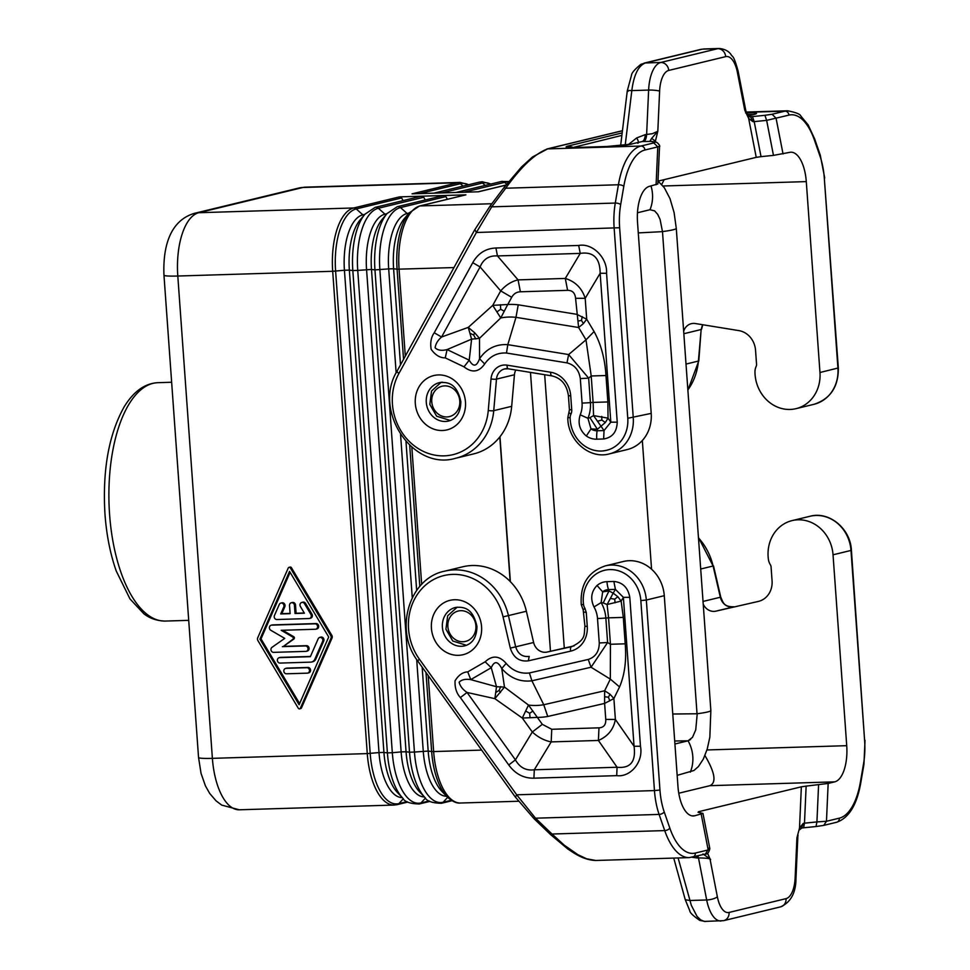<?xml version="1.0" encoding="UTF-8"?>
<svg xmlns="http://www.w3.org/2000/svg" width="970" height="970" viewBox="0 0 970 970"><rect width="100%" height="100%" fill="white"/><g stroke="black" fill="none" stroke-linecap="round" stroke-linejoin="round"><path stroke-width="1.45" d="M307.32 673.156L286.392 673.798A2.74 2.449 -103.6 0 1 286.004 668.354L306.932 667.712A2.74 2.449 -103.6 0 1 307.32 673.156M308.399 672.889A2.74 2.449 -103.6 0 0 308.011 667.445L287.084 668.087A2.74 2.449 -103.6 0 0 286.635 668.148L285.556 668.415M309.042 618.533A2.74 2.449 -103.6 0 0 310.873 614.386L304.483 603.667A2.74 2.449 -103.6 0 0 300.421 606.529L304.41 613.222L295.025 613.513L294.443 605.341A2.74 2.449 -103.6 0 0 289.521 605.498L290.115 613.658L280.718 613.949L281.797 613.683L284.816 606.771A2.74 2.449 -103.6 0 0 281.943 602.819L280.876 603.073A2.74 2.449 -103.6 0 0 279.287 604.443L274.449 615.501A2.74 2.449 -103.6 0 0 276.874 619.527L309.042 618.533M284.816 606.771L283.737 607.038L280.718 613.949M283.737 607.038A2.74 2.449 -103.6 0 0 280.876 603.073M304.277 613.004L296.105 613.246L295.51 605.086A2.74 2.449 -103.6 0 0 292.419 602.491L291.339 602.758M296.105 613.246L295.025 613.513M310.121 618.278A2.74 2.449 -103.6 0 0 311.952 614.131L305.55 603.413A2.74 2.449 -103.6 0 0 302.882 602.176L301.803 602.431M290.091 613.428L281.797 613.683M306.847 651.112A2.74 2.449 -103.6 0 0 307.296 651.052L306.217 651.319A2.74 2.449 -103.6 0 1 305.768 651.379L273.601 652.361A2.74 2.449 -103.6 0 1 272.012 647.317L284.731 638.381L270.788 630.257A2.74 2.449 -103.6 0 1 271.648 625.141L315.044 623.807A2.74 2.449 -103.6 0 1 315.432 629.251L281.203 630.306L292.625 636.951A1.37 1.225 -103.6 0 1 292.794 639.315L283.458 646.372L293.874 639.048A1.37 1.225 -103.6 0 0 293.704 636.696L282.658 630.257M306.217 651.319A2.74 2.449 -103.6 0 0 305.38 645.935L282.379 646.638M316.511 628.996A2.74 2.449 -103.6 0 0 316.123 623.552L272.728 624.874A2.74 2.449 -103.6 0 0 272.279 624.935L271.2 625.201M307.296 651.052A2.74 2.449 -103.6 0 0 306.447 645.668L283.458 646.372M310.739 662.134L279.942 663.08A2.74 2.449 -103.6 0 1 279.554 657.636L310.351 656.69L318.208 638.721A2.74 2.449 -103.6 0 1 322.658 641.303L314.801 659.285A5.48 4.898 -103.6 0 1 310.739 662.134M310.449 656.46L280.633 657.369A2.74 2.449 -103.6 0 0 280.185 657.43L279.105 657.696M311.637 662.013L312.716 661.758A5.48 4.898 -103.6 0 0 315.868 659.018L323.725 641.049A2.74 2.449 -103.6 0 0 320.864 637.096L319.785 637.351M328.709 637.035L299.099 704.766L259.936 639.133L289.545 571.415L328.709 637.035M330.94 638.321L300.409 708.148A1.37 1.225 -103.6 0 1 298.275 708.209L257.899 640.552A2.74 2.449 -103.6 0 1 257.705 637.848L288.236 568.02A1.37 1.225 -103.6 0 1 290.369 567.959L330.746 635.617A2.74 2.449 -103.6 0 1 330.94 638.321L332.019 638.054A2.74 2.449 -103.6 0 0 331.825 635.35L291.436 567.705A1.37 1.225 -103.6 0 0 290.103 567.074L289.024 567.341M299.621 703.565L261.015 638.878L290.103 572.336M259.936 639.133L261.015 638.878M299.621 708.827L300.7 708.573A1.37 1.225 -103.6 0 0 301.488 707.882L332.019 638.054M424.436 796.94A50.392 22.249 -91.8 0 1 401.131 751.895L406.054 751.75L371.486 269.43L374.953 269.89L409.522 752.211L406.054 751.75A50.392 22.249 -91.8 0 0 419.646 791.944L424.775 797.291A56.527 24.953 -91.8 0 1 409.522 752.211L414.445 752.053L379.864 269.733A56.527 24.953 -91.8 0 1 400.513 207.58A4.11 3.674 76.4 0 0 397.312 206.695L443.763 195.516L399.507 196.874L401.58 197.953L403.168 200.596M429.164 800.965L421.016 802.942A56.527 24.953 -91.8 0 1 392.316 752.732L401.131 751.895L366.563 269.575A50.392 22.249 -91.8 0 1 384.969 214.164L378.385 208.259A4.11 3.674 76.4 0 0 375.184 207.374L420.931 196.292L423.708 197.274L425.296 199.917M499.805 436.949L510.159 581.466M505.855 185.161L478.452 191.793L412.08 193.83L457.852 182.736L302.967 187.477L198.838 212.709A57.569 25.414 88.2 0 0 177.801 276.026A24.674 2.049 175.9 0 1 163.966 275.177C162.693 244.513 171.254 219.911 194.788 213.254L194.788 213.254A24.674 22.043 -103.6 0 1 198.838 212.709L353.735 207.968L399.507 196.874M465.891 194.837L420.107 205.931A4.11 3.674 -103.6 0 0 419.44 206.028L465.891 194.837L443.763 195.516L445.836 196.595L447.412 199.238M510.365 581.673L499.974 436.742M465.091 645.414A19.739 17.63 -103.6 0 0 466.461 645.305L452.772 641.012L445.933 629.239L447.667 615.804L457.185 607.171M448.977 420.604A19.739 17.63 -103.6 0 0 450.347 420.495L436.658 416.203L429.819 404.429L431.553 390.995L441.071 382.362M550.463 651.282L530.481 372.395M677.157 775.357L693.914 770.507L698.412 766.567L703.347 759.037L707.227 749.058L709.846 737.176L710.852 710.537L676.284 228.362A32.895 2.728 175.9 0 1 662.486 231.587L697.115 714.963L695.745 729.84L692.507 737.333L688.057 740.813L690.604 739.455M637.472 212.769L649.961 209.738L654.604 210.854L649.985 209.738A32.895 29.391 76.4 0 0 651.003 185.961M654.604 210.854L657.684 214.346L660.085 219.402L662.486 231.648L638.272 232.909M642.334 440.501L651.561 569.22M674.696 740.995L688.033 740.825L674.914 744.002M672.768 714.017L697.042 713.762A32.895 2.728 175.9 0 0 710.852 710.537M658.096 181.123L664.329 187.731L669.991 198.607L674.077 212.478L676.284 228.362M703.226 604.104A12.331 11.022 -103.6 0 0 715.909 611.149L758.273 601.436A20.564 18.369 76.4 0 0 758.479 601.388A20.564 18.369 76.4 0 0 772.071 580.848L771.065 566.868A4.11 3.674 76.4 0 0 770.374 564.758A12.331 11.022 -103.6 0 1 768.385 559.253A36.181 32.325 76.4 0 1 792.066 520.611A36.181 32.325 76.4 0 1 833.036 554.791L846.725 745.675L706.948 749.955M678.757 793.23L709.943 785.676C716.636 782.56 714.963 772.52 704.935 755.545M515.616 796.806L516.683 794.806L535.525 818.195L534.082 818.741L515.131 796.77L417.864 661.176A4.11 0.764 144.3 0 1 419.416 659.212A53.459 47.76 -103.6 0 1 434.633 578.993A53.459 47.76 -103.6 0 1 503.054 616.859L508.425 615.598A57.569 51.434 -103.6 0 0 444.733 571.148C408.988 578.132 393.723 630.185 417.864 661.176M550.572 834.054L552.015 834.03L564.2 845.125L577.829 854.655L586.632 858.789L595.762 860.475C585.116 860.135 576.92 854.764 573.731 852.909L567.862 849.041L550.572 834.576L534.082 818.741M586.256 612.434L584.874 608.202L583.188 609.972L584.946 626.268L587.262 626.414L586.256 612.434L584.364 612.106M597.035 585.468C591.215 591.53 590.196 598.684 593.992 606.953L601.133 602.588L602.661 591.846L597.035 585.468A20.03 17.896 -103.6 0 1 606.965 581.66L613.864 581.454L615.416 589.396L623.383 597.338L629.797 597.35C628.039 587.65 622.728 582.352 613.864 581.454M588.232 659.454L529.414 672.95C520.429 674.029 512.669 670.852 506.134 663.395C499.356 655.599 492.36 655.065 485.158 661.795L491.269 667.712L496.507 686.736L494.87 698.667L504.473 687.075L496.507 686.736L470.753 679.618L467.758 671.883C462.726 672.137 458.483 675.132 455.051 680.843C454.748 687.73 456.518 693.307 460.386 697.563L467.067 692.459C462.726 689.549 460.083 686.142 459.137 682.225C461.502 679.679 465.382 678.806 470.753 679.618L491.269 667.712C494.3 660.764 497.804 661.031 501.757 668.524L504.473 687.075L528.492 705.057L522.309 718.055L537.344 717.4L528.492 705.057A62.783 56.09 76.4 0 0 543.758 704.741L531.899 680.794L591.057 667.239L607.608 642.528L599.266 642.977C599.193 651.513 595.519 657.005 588.232 659.454L591.057 667.239L610.324 679.121L619.551 686.905C624.68 674.938 626.571 660.57 625.201 643.825L610.445 644.274L610.324 679.121L604.649 690.773L604.613 703.42L613.889 698.558L610.009 694.205L604.649 690.773L543.758 704.741L547.747 716.466L604.613 703.42L605.765 719.437L615.38 719.449C613.573 729.355 607.923 736.363 598.405 740.449L598.975 727.839C603.728 727.573 605.995 724.772 605.765 719.437M603.219 602.952L601.133 602.588A32.604 29.124 76.4 0 1 605.85 618.048L608.554 617.841L607.111 604.516L621.139 601.085L617.829 596.72L613.173 593.143L607.111 604.516L603.219 602.952L608.978 590.936L602.661 591.846A11.81 10.549 -103.6 0 1 608.517 589.602L615.416 589.396L613.173 593.143L608.978 590.936L608.517 589.602A16.454 7.263 -91.8 0 1 606.965 581.66M533.924 778.182C523.739 778.376 515.349 773.975 508.753 764.978L515.422 759.874C519.787 767.585 526.079 770.883 534.3 769.78L533.924 778.182L616.702 775.648C630.791 777.455 643.583 761.656 640.467 746.245L634.053 746.245L615.38 719.449L613.889 698.558L619.551 686.905M625.201 643.825L623.31 617.393L621.139 601.085L623.383 597.338L634.053 746.245C636.102 761.632 630.439 768.628 617.078 767.246L616.702 775.648M532.312 731.998C538.12 737.309 544.412 740.607 551.19 741.904L551.748 729.282L542.315 724.335L532.312 731.998L515.422 759.874L467.067 692.459L494.87 698.667L522.309 718.055L532.312 731.998M617.829 596.72L614.701 599.181L610.397 598.429M614.701 599.181L615.101 602.794M610.009 694.205L608.445 697.2L604.94 696.799M525.861 711.168L529.668 713.265L530.032 717.776M529.668 713.265L532.942 711.034M495.791 692.495L499.126 690.397L500.471 692.507M529.414 672.95L531.899 680.794C520.138 682.213 510.099 678.127 501.757 668.524L506.134 663.395M608.445 697.2L609.803 700.898M499.126 690.397L500.726 686.59M571.961 646.59L571.572 646.687A4.11 1.843 77.1 0 0 570.699 651.125L528.335 660.837C519.411 661.879 513.397 657.636 510.293 648.093L515.676 646.844L508.425 615.598L526.383 611.245L533.621 642.492A12.331 11.022 76.4 0 0 547.153 652.046L574.119 645.862M526.383 611.245A57.569 51.434 -103.6 0 0 462.69 566.795L444.733 571.148M664.28 595.677L646.323 600.03A36.181 32.325 76.4 0 0 605.353 565.862L623.31 561.509A36.181 32.325 76.4 0 1 664.28 595.677L677.969 786.561A32.895 14.526 -91.8 0 0 693.332 815.964A32.895 14.526 -91.8 0 0 694.665 815.782L702.971 813.418L698.048 812.302L698.509 811.732L698.643 812.411M698.509 811.732L801.353 786.815L799.51 828.04L796.928 837.789L797.849 836.443L795.97 878.541A8.221 1.249 -177.4 0 0 795.133 877.947L796.928 837.789L799.51 828.04L803.208 823.457L801.547 828.004L816.012 826.537L816.922 821.917L826.464 821.275L823.748 825.385L816.012 826.537M798.043 835.012L797.849 836.443M803.572 827.798L804.482 823.178L803.208 823.457M595.762 860.475L689.258 857.613L705.457 854.049L708.973 848.071M846.725 745.675A32.895 14.526 88.2 0 1 834.697 781.856L828.162 783.445L806.143 786.112L804.482 823.178L816.922 821.917L818.583 784.851M702.959 853.988L709.979 858.862L707.627 853.273M801.353 786.815L806.143 786.112M673.738 858.086L685.269 899.723L689.876 900.487L706.681 899.978L698.485 857.929C707.591 858.074 711.556 858.717 710.392 859.856M678.103 857.953L691.355 905.41L697.054 916.407L700.631 919.863L704.341 921.427L723.632 920.663A8.221 7.348 76.4 0 0 729.076 912.443A24.674 10.888 88.2 0 1 717.363 896.789L709.979 858.862M746.197 112.047L787.616 110.786C795.824 112.387 800.202 114.108 800.759 115.951L808.131 124.863L814.642 138.892A4.11 2.134 -19.1 0 1 814.436 140.129A61.68 27.233 88.2 0 0 788.925 115.115L766.639 120.365L773.466 155.382L789.58 152.387A32.895 14.526 -91.8 0 1 790.914 152.205A32.895 14.526 -91.8 0 1 806.288 181.608L819.965 372.492A36.181 32.325 -103.6 0 1 796.043 408.649A36.181 32.325 -103.6 0 1 754.963 371.995A12.331 11.022 76.4 0 1 756.163 366.405A4.11 3.674 76.4 0 0 756.552 364.259L755.545 350.279A20.564 18.369 76.4 0 0 738.861 330.612L695.296 323.531A12.331 11.022 -103.6 0 0 691.331 323.677A12.331 11.022 -103.6 0 0 683.668 331.328M474.56 230.084L490.117 206.028L491.705 206.84L476.367 232.497L398.925 373.45A4.11 1.322 28.8 0 1 397.118 371.025L474.56 230.084M474.973 229.805L476.367 232.497L619.636 227.732L633.264 417.73A36.181 32.325 -103.6 0 1 609.33 453.899C589.336 459.537 567.304 439.956 567.838 417.439L570.154 417.84A32.071 28.651 -103.6 0 0 600.309 451.05A32.071 28.651 -103.6 0 0 627.772 418.276L651.21 413.378L637.532 222.494A32.895 14.526 88.2 0 1 649.548 186.313L657.854 183.973L659.527 146.628C660.788 146.143 656.811 141.511 655.538 142.105L653.804 142.917L657.781 146.894L658.678 146.531M490.117 206.028L504.133 187.404L521.472 167.01L532.506 156.958L547.626 148.895C535.149 153.49 521.193 166.597 505.722 188.216L504.23 187.634M661.734 184.445L664.147 179.656M397.118 371.025C372.456 410.734 412.796 471.25 455.742 458.24A57.569 51.434 76.4 0 0 493.742 410.662L511.687 406.309L514.439 374.772A12.331 11.022 76.4 0 1 515.81 370.019M511.687 406.309A57.569 51.434 76.4 0 1 473.687 453.887L455.742 458.24M609.33 453.899L627.287 449.546A36.181 32.325 -103.6 0 0 651.21 413.378M603.655 438.974C612.349 437.543 616.871 431.941 617.235 422.168L610.821 422.168L604.031 430.571L603.655 438.974L596.756 439.192A20.03 17.896 76.4 0 1 586.329 436.003L590.985 428.898L587.929 418.3L580.218 414.808C577.623 423.259 579.66 430.328 586.329 436.003M566.977 362.877C574.579 364.878 579.029 370.116 580.315 378.603L588.657 378.142L568.638 354.559L566.977 362.877L506.486 353.031C497.404 352.498 490.129 356.135 484.673 363.968L479.556 358.73L479.483 338.336L500.75 317.942L507.746 304.507L492.736 305.38L500.75 317.942A62.783 56.09 -103.6 0 1 515.979 317.336L518.235 304.81A75.114 67.112 -103.6 0 0 507.746 304.507L511.699 297.305C513.676 293.777 516.573 291.946 520.393 291.788L518.065 279.881L565.292 278.438C575.319 281.567 581.951 288.187 585.201 298.311L575.574 298.299L578.617 327.508L583.443 323.556L586.692 319.191L576.726 314.316L518.235 304.81M506.486 353.031L507.807 344.665L515.979 317.336L578.617 327.508L586.001 339.852L591.215 375.984L605.971 375.523C604.94 358.791 600.976 344.132 594.076 331.534L586.001 339.852L568.638 354.559L507.807 344.665C495.925 343.95 486.503 348.642 479.556 358.73C476.646 366.721 473.202 367.193 469.225 360.173L447.097 349.576L471.59 339.161L469.225 360.173L464.012 366.854L445.254 357.869L447.097 349.576C441.714 350.946 437.712 350.352 435.118 347.781C435.663 343.841 437.822 340.252 441.58 337.014L434.245 332.758L472.754 262.676L480.089 266.944C483.339 259.099 489.122 255.425 497.464 255.934L495.925 247.993L578.69 245.458L580.242 253.4C593.361 251.436 600.006 258.056 600.151 273.273L606.565 273.273L617.235 422.168M580.218 414.808A24.383 21.776 -103.6 0 0 582.073 403.071A16.454 1.358 -4.1 0 0 590.403 402.623A32.604 29.124 -103.6 0 1 587.929 418.3L589.93 417.658L597.387 429.274L590.985 428.898A11.81 10.549 76.4 0 0 597.132 430.777L597.387 429.274L605.341 422.532L608.032 418.155L593.567 415.609L604.031 430.571L597.132 430.777A16.454 7.263 -91.8 0 0 596.756 439.192M605.971 375.523L607.863 401.956L593.106 402.404L593.567 415.609L589.93 417.658M583.443 323.556L581.442 320.439L582.255 316.656M581.442 320.439L577.999 321.034M601.739 416.433L601.861 420.058L597.702 421.198M601.861 420.058L605.341 422.532M520.393 291.788L567.608 290.345L565.292 278.438L580.242 253.4L497.464 255.934L518.065 279.881C511.505 281.433 505.709 285.107 500.69 290.891L480.089 266.944L441.58 337.014L468.255 327.387L474.682 332.783L479.483 338.336L471.59 339.161L468.255 327.387L492.736 305.38L500.69 290.891L511.699 297.305M497.222 311.697L500.702 309.224L504.279 311.273M500.702 309.224L500.423 304.738M470.038 333.268L473.663 335.038L474.682 332.783M473.663 335.038L475.809 338.954M628.039 91.386C626.438 90.659 627.699 90.404 631.822 90.598L648.627 90.077A8.221 1.249 2.6 0 1 659.612 91.131L657.818 131.29L651.658 138.37L655.235 141.038L654.956 141.996M651.998 141.559L649.924 141.171L651.658 138.37M655.187 142.044L657.818 131.29L652.349 133.702L645.268 134.636C644.977 138.552 643.971 140.844 642.237 141.535L630.682 144.19L642.237 141.535L651.549 141.377M657.987 181.147L756.236 157.346L748.646 118.401L752.902 121.638L754.199 121.626L752.465 116.582L764.906 115.309L766.639 120.365L754.199 121.626L761.026 156.643L756.236 157.346M773.466 155.382L761.026 156.643M752.902 121.638L750.574 116.788L752.465 116.582M703.674 48.973L719.049 48.5C727.755 49.143 730.604 54.138 730.677 54.017C732.847 58.054 733.174 53.52 738.073 70.943L745.845 110.786L748.27 116.085L750.574 116.788L749.107 116.764M748.27 116.085L748.646 118.401L744.778 110.216L746.342 112.411M570.493 147.464L572.712 147.307L568.371 145.961L622.182 132.914M632.028 144.009C626.305 145.294 617.914 146.13 606.868 146.518L577.732 147.416M606.868 146.518L607.535 146.494M630.682 144.19L607.208 146.47L569.802 147.707M745.845 110.786L744.778 110.216L737.382 72.289A24.674 10.888 88.2 0 0 725.669 56.636A8.221 7.348 -103.6 0 0 717.703 48.682L702.341 49.155L645.389 62.953C638.369 65.645 633.846 74.86 631.822 90.598L625.201 145.148M753.023 114.545L747.288 114.46M745.578 112.908C756.188 112.629 759.086 113.126 754.26 114.387L748.04 115.745M659.612 91.131A24.674 10.888 -91.8 0 1 668.718 70.434A8.221 7.348 -103.6 0 0 660.764 62.48L645.389 62.953L640.855 64.335C634.732 69.379 631.628 72.98 631.531 75.126L627.275 90.877L620.63 145.67M628.233 144.688L636.672 137.934C638.587 141.159 638.951 142.929 637.763 143.22M783.045 153.975L776.073 118.231L772.096 114.254L764.906 115.309M287.084 668.087L286.004 668.354M308.011 667.445L306.932 667.712M295.51 605.086L294.443 605.341M305.55 603.413L304.483 603.667M311.952 614.131L310.873 614.386M272.728 624.874L271.648 625.141M316.123 623.552L315.044 623.807M293.704 636.696L292.625 636.951M293.874 639.048L292.794 639.315M306.447 645.668L305.38 645.935M280.633 657.369L279.554 657.636M315.868 659.018L314.801 659.285M323.725 641.049L322.658 641.303M291.436 567.705L290.369 567.959M301.488 707.882L300.409 708.148M331.825 635.35L330.746 635.617M363.859 215.498A4.11 3.674 76.4 0 1 362.841 214.831L356.257 208.926L401.58 197.953M407.036 801.644L398.888 803.621A56.527 24.953 -91.8 0 1 370.188 753.411L335.608 271.091A56.527 24.953 -91.8 0 1 356.257 208.926A4.11 3.674 76.4 0 0 353.735 207.968A57.569 25.414 -91.8 0 0 332.698 271.285L367.266 753.605A57.569 25.414 -91.8 0 0 394.172 805.052L239.275 809.792L221.694 805.088L216.092 800.88L209.702 793.448L205.397 785.821L201.045 773.357L198.547 757.497A24.674 2.049 -4.1 0 0 212.381 758.346L177.801 276.026L332.698 271.285L344.435 270.254A50.392 22.249 -91.8 0 1 362.841 214.831L364.829 214.358M491.851 203.736L420.107 205.931A57.569 25.414 88.2 0 0 399.082 269.248L405.302 356.123M411.838 447.255L421.671 584.413M428.207 675.581L433.651 751.568L431.65 751.532L425.988 672.489M453.972 267.562L397.082 269.211L403.544 359.349M409.704 445.375L419.816 586.413M396.148 372.892L388.691 268.896L374.953 269.89A56.527 24.953 -91.8 0 1 387.091 213.521L382.313 219.171A50.392 22.249 -91.8 0 0 371.486 269.43L357.736 270.412L392.316 752.732L387.394 752.89A56.527 24.953 -91.8 0 0 402.647 797.97L397.53 792.623A50.392 22.249 -91.8 0 1 383.926 752.429L387.394 752.89L352.825 270.569L357.736 270.412A56.527 24.953 -91.8 0 1 378.385 208.259L423.708 197.274M402.308 797.619A50.392 22.249 -91.8 0 1 379.003 752.574L383.926 752.429L349.358 270.109L352.825 270.569A56.527 24.953 -91.8 0 1 364.962 214.188L360.185 219.85A50.392 22.249 -91.8 0 0 349.358 270.109L344.435 270.254L379.003 752.574L367.266 753.605L212.381 758.346A57.569 25.414 -91.8 0 0 239.275 809.792M446.564 796.261A50.392 22.249 -91.8 0 1 423.259 751.216L416.688 659.467M518.465 801.244L460.544 803.014C456.7 803.572 452.153 801.438 446.903 796.612L441.774 791.265A50.392 22.249 -91.8 0 1 428.182 751.071L414.445 752.053A56.527 24.953 -91.8 0 0 443.144 802.263L447.619 797.34M446.903 796.612A56.527 24.953 -91.8 0 1 431.65 751.532L428.182 751.071L422.168 667.166M412.262 597.702L400.574 434.657M400.501 364.878L393.602 268.751L388.691 268.896A50.392 22.249 -91.8 0 1 407.097 213.485L400.513 207.58L445.836 196.595M416.663 590.39L405.993 441.629M407.752 802.081L397.179 804.639A4.11 3.674 -103.6 0 0 398.888 803.621L403.362 798.698M490.662 184.082A56.527 24.953 88.2 0 0 482.514 183.027L441.665 192.921M485.182 185.415L482.514 183.027A4.11 3.674 76.4 0 0 479.301 182.154L433.857 193.163M298.906 188.022L305.308 187.161A57.569 25.414 -91.8 0 0 302.967 187.477A24.674 22.043 -103.6 0 0 298.906 188.022L194.788 213.254M446.879 416.942A15.629 13.956 -103.6 0 0 459.78 400.986A15.629 13.956 -103.6 0 0 444.66 385.878A15.629 13.956 -103.6 0 0 431.759 401.847A15.629 13.956 -103.6 0 0 446.879 416.942M481.653 750.101L433.651 751.568A57.569 25.414 -91.8 0 0 460.544 803.014M409.219 212.842L404.429 218.492A50.392 22.249 -91.8 0 0 393.602 268.751L397.082 269.211A56.527 24.953 88.2 0 1 409.219 212.842L419.44 206.028M451.292 800.286L443.144 802.263A4.11 3.674 -103.6 0 1 441.435 803.293L452.008 800.723M463.054 186.082L460.386 183.706L419.537 193.6M468.534 184.761A56.527 24.953 88.2 0 0 460.386 183.706A4.11 3.674 -103.6 0 0 457.852 182.736A57.569 25.414 88.2 0 1 460.192 182.421L468.728 184.712M165.3 621.067C152.375 620.751 145.645 615.053 143.887 613.792L129.992 598.939L116.242 571.015C110.265 553.955 106.506 535.016 104.978 514.197C102.371 470.244 108.761 434.451 124.172 406.818C133.666 391.359 144.942 383.308 158.001 382.677A119.249 52.647 88.2 0 0 109.586 514.488A119.249 52.647 88.2 0 0 165.3 621.067L188.713 620.351M385.987 214.819A4.11 3.674 76.4 0 1 384.969 214.164L386.957 213.679M402.647 797.97C404.441 801.778 409.995 803.778 419.307 803.96A4.11 3.674 -103.6 0 0 421.016 802.942L425.49 798.019M408.115 214.14A4.11 3.674 76.4 0 1 407.097 213.485L409.085 213M508.68 181.548L501.429 181.475A4.11 3.674 76.4 0 1 504.642 182.348L463.793 192.242M508.268 182.069A56.527 24.953 88.2 0 0 504.642 182.348L506.643 184.142M462.993 641.752A15.629 13.956 -103.6 0 0 475.894 625.795A15.629 13.956 -103.6 0 0 460.774 610.688A15.629 13.956 -103.6 0 0 447.873 626.656A15.629 13.956 -103.6 0 0 462.993 641.752M690.313 772.156A32.895 29.391 -103.6 0 0 688.057 740.813L688.057 740.813M698.436 537.404L713.095 566.007A57.569 51.434 -103.6 0 0 698.485 537.926M700.704 569.014L713.095 566.007L720.334 597.253A12.331 11.022 -103.6 0 0 733.866 606.808A4.11 1.843 77.1 0 0 733.878 606.796A4.11 1.843 77.1 0 0 733.866 606.808L715.909 611.149M713.52 565.898L720.759 597.144L703.032 601.436M810.011 516.27A36.181 32.325 76.4 0 1 850.993 550.439L851.405 550.257C850.508 528.638 829.18 510.911 810.011 516.27L792.066 520.611M535.525 818.195L552.015 834.03L664.717 830.587L659.103 814.412L535.525 818.195M605.353 565.862C588.026 571.754 579.999 584.692 581.26 604.649L583.54 604.54A32.071 28.651 76.4 0 1 608.808 569.632A32.071 28.651 76.4 0 1 640.843 600.575L646.323 600.03L659.952 790.041L654.459 790.586A49.349 21.789 88.2 0 0 659.103 814.412A4.11 2.134 160.9 0 0 664.207 811.878A45.238 19.97 88.2 0 1 659.952 790.041M640.843 600.575L654.459 790.586L516.683 794.806L419.416 659.212M583.54 604.54A8.221 7.348 -103.6 0 0 584.874 608.202M664.207 811.878L669.809 828.053A4.11 2.134 160.9 0 1 664.717 830.587A65.79 29.051 88.2 0 0 689.258 857.613M629.797 597.35L640.467 746.245M508.753 764.978L460.386 697.563M485.158 661.795L467.758 671.883M599.266 642.977L597.508 618.508A24.383 21.776 76.4 0 0 593.992 606.953M481.581 626.765A27.96 24.977 76.4 0 1 458.495 655.32A27.96 24.977 76.4 0 1 431.42 628.293A27.96 24.977 76.4 0 1 454.506 599.739A27.96 24.977 76.4 0 1 481.581 626.765M510.293 648.093L503.054 616.859M570.699 651.125A24.674 22.043 -103.6 0 0 587.262 626.414M623.31 617.393L608.554 617.841L610.445 644.274L607.608 642.528L605.85 618.048A16.454 1.358 175.9 0 1 597.508 618.508M617.078 767.246L534.3 769.78L551.19 741.904L598.405 740.449L617.078 767.246M547.747 716.466A75.114 67.112 76.4 0 1 537.344 717.4L542.315 724.335M598.975 727.839L551.748 729.282M464.739 645.838A19.739 17.63 76.4 0 1 461.502 646.275A19.739 17.63 76.4 0 1 442.393 627.202A19.739 17.63 76.4 0 1 455.439 607.475C464.436 606.517 473.045 608.529 476.961 626.474C476.743 637.144 472.669 643.595 464.739 645.838M528.335 660.837L529.208 656.399C522.515 657.175 518.004 653.998 515.676 646.844L533.621 642.492M669.809 828.053A61.68 27.233 88.2 0 0 695.332 853.054L708.173 849.938L701.213 814.206M803.451 827.798L801.547 828.004M803.693 827.774L815.891 826.537M695.332 853.054A4.11 3.674 76.4 0 1 692.604 857.165M828.162 783.445L826.464 821.275L839.317 818.159A61.68 27.233 -91.8 0 0 860.438 781.856L863.579 763.572A45.238 19.97 -91.8 0 0 864.61 740.449L850.993 550.439L833.036 554.791M795.133 877.947A24.674 10.888 -91.8 0 1 786.027 898.644L729.076 912.443M691.986 815.867L694.665 815.782M834.697 781.856L709.943 785.676M851.405 550.257L864.61 740.449M697.915 855.879L698.485 857.929L697.115 857.965L696.654 856.183M720.952 921.027A32.895 14.526 88.2 0 1 706.681 899.978A8.221 2.558 -11 0 0 717.363 896.789M692.18 857.262L697.115 857.965M786.027 898.644A8.221 7.348 76.4 0 1 780.583 906.865L723.632 920.663M584.946 626.268C583.673 634.004 586.947 639.279 571.766 646.638A20.564 18.369 -103.6 0 1 571.572 646.687L547.153 652.046M865.022 740.268L863.943 764.372A4.11 1.54 -170.3 0 0 863.579 763.572M863.943 764.372L860.802 782.669A4.11 1.54 -170.3 0 0 860.438 781.856M860.802 782.669C856.946 804.857 848.883 818.049 836.601 822.269A4.11 3.674 -103.6 0 0 839.317 818.159M663.043 185.998L806.288 181.608M627.772 418.276L614.155 228.277A49.349 21.789 -91.8 0 1 615.283 203.057L491.705 206.84L505.722 188.216L618.423 184.761A65.79 29.051 -91.8 0 1 640.952 146.033L653.804 142.917M619.636 227.732A45.238 19.97 -91.8 0 1 620.679 204.609A4.11 1.54 9.7 0 0 615.283 203.057L618.423 184.761A4.11 1.54 9.7 0 1 623.807 186.313A61.68 27.233 -91.8 0 1 644.929 150.01A4.11 3.674 76.4 0 0 640.952 146.033L547.626 148.895L622.437 130.768M819.965 372.492L838.335 367.957C838.516 386.787 830.393 398.9 813.988 404.308A36.181 32.325 -103.6 0 0 837.922 368.139L824.306 178.14L838.335 367.957M687.888 390.195L698.812 360.828L701.14 329.521L698.4 361.07A57.569 51.434 76.4 0 1 687.875 389.928M698.812 360.828A4.11 0.655 -175 0 1 698.4 361.07L686.02 364.077M702.547 324.72L701.14 329.521L683.838 333.716M488.262 410.504L491.002 378.955A4.11 0.655 5 0 0 496.482 379.112L493.742 410.662A4.11 0.655 -175 0 1 488.262 410.504A53.459 47.76 76.4 0 1 425.551 452.372A53.459 47.76 76.4 0 1 398.925 373.45M514.439 374.772L496.482 379.112A12.331 11.022 76.4 0 1 504.63 368.927A12.331 11.022 76.4 0 1 508.025 368.697M507.14 365.169A4.11 1.734 99.2 0 0 508.28 368.794L551.845 375.875A4.11 1.734 -80.8 0 1 550.717 372.25L507.14 365.169A16.454 14.695 76.4 0 0 491.002 378.955M552.16 375.863A4.11 1.734 -80.8 0 1 551.845 375.875C561.278 378.082 566.795 384.69 568.42 395.699L570.724 395.845A24.674 22.043 -103.6 0 0 550.717 372.25M570.154 417.84A8.221 7.348 76.4 0 1 570.954 414.117A4.11 1.237 25.2 0 1 569.026 411.923L569.426 409.679L571.73 409.813L570.724 395.845M570.954 414.117A8.221 7.348 -103.6 0 0 571.73 409.813M644.929 150.01L657.781 146.894L656.096 184.737M620.679 204.609L623.807 186.313M582.073 403.071L580.315 378.603M464.012 366.854C472.038 373.135 478.925 372.177 484.673 363.968M434.245 332.758C431.104 337.16 430.086 342.677 431.165 349.333C435.348 355.117 440.041 357.966 445.254 357.869M472.754 262.676C478.028 253.315 485.752 248.429 495.925 247.993M578.69 245.458C592.464 242.803 607.462 257.741 606.565 273.273M415.305 403.484A27.96 24.977 -103.6 0 0 442.381 430.51A27.96 24.977 -103.6 0 0 465.467 401.956A27.96 24.977 -103.6 0 0 438.391 374.929A27.96 24.977 -103.6 0 0 415.305 403.484M590.403 402.623L588.657 378.142L591.215 375.984L593.106 402.404L590.403 402.623M607.863 401.956L608.032 418.155L610.821 422.168L600.151 273.273L585.201 298.311L586.692 319.191L594.076 331.534M567.608 290.345C572.385 290.321 575.04 292.964 575.574 298.299M445.388 421.465A19.739 17.63 -103.6 0 0 448.625 421.029C456.555 418.785 460.629 412.335 460.847 401.665C456.931 383.72 448.322 381.707 439.325 382.665A19.739 17.63 -103.6 0 0 426.279 402.392A19.739 17.63 -103.6 0 0 445.388 421.465M746.306 112.326L784.936 111.15L772.096 114.254M650.397 141.305L654.507 142.069M577.053 147.428C566.444 147.707 563.558 147.222 568.371 145.961M754.26 114.387L748.125 115.879M824.306 178.14A45.238 19.97 88.2 0 0 820.05 156.291A4.11 2.134 -19.1 0 0 820.244 155.067L824.718 177.959M814.436 140.129L820.05 156.291M787.616 110.786A65.79 29.051 88.2 0 0 784.936 111.15A4.11 3.674 -103.6 0 1 788.925 115.115M668.718 70.434L725.669 56.636M643.595 141.487C645.329 140.808 646.335 138.504 646.626 134.587L648.627 90.077A32.895 14.526 -91.8 0 1 660.764 62.48L717.703 48.682A32.895 14.526 88.2 0 1 719.049 48.5M573.137 147.476L621.879 135.388M738.073 70.943A8.221 2.558 169 0 1 737.382 72.289M700.995 49.337L644.044 63.135M636.672 137.934L645.268 134.636M442.575 382.228A19.739 17.63 -103.6 0 0 439.325 382.665M308.848 672.828L307.781 673.095M310.57 618.217L309.491 618.472M316.96 628.936L315.88 629.19M198.547 757.497L163.966 275.177M397.312 206.695L387.091 213.521M158.001 382.677L171.641 382.253M424.775 797.291C426.57 801.099 432.123 803.099 441.435 803.293M429.88 801.402L419.307 803.96M394.172 805.052L397.179 804.639M505.916 185.064L478.113 191.805M375.184 207.374L364.962 214.188M479.301 182.154L482.272 181.742L490.856 184.033M305.308 187.161L460.192 182.421M501.429 181.475L455.985 192.484M564.285 648.118L544.679 374.711M733.878 606.796C723.329 606.929 723.159 602.212 720.759 597.144M581.26 604.649L583.188 609.972M799.595 829.774L801.741 828.004M705.457 854.049C707.397 854.352 708.852 852.557 709.846 848.677L702.971 813.418M685.269 899.723L689.815 910.806C689.876 912.685 693.211 915.886 699.831 920.421L705.578 921.5M795.97 878.541C795.909 892.812 790.78 902.258 780.583 906.865M836.601 822.269L823.748 825.385M546.947 148.98L622.449 130.695M701.553 329.279L702.801 324.756M796.043 408.649L813.988 404.308M504.63 368.927L508.28 368.794M569.426 409.679L568.42 395.699M569.026 411.923L567.838 417.439M814.642 138.892L820.244 155.067M651.44 141.353L655.538 142.105"/></g></svg>
